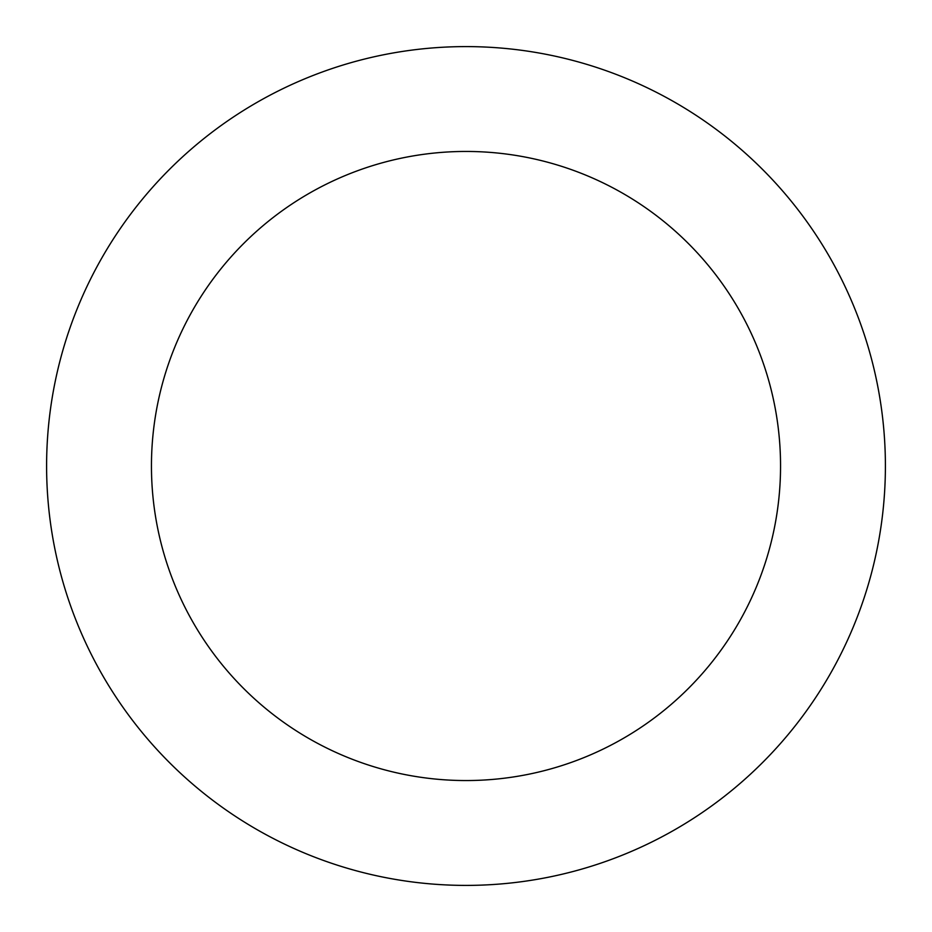 <?xml version="1.0" encoding="UTF-8"?>
<svg xmlns="http://www.w3.org/2000/svg" width="932" height="932" viewBox="0 0 932 932"><rect width="100%" height="100%" fill="white"/><g stroke="black" fill="none" stroke-linecap="round" stroke-linejoin="round"><path stroke-width="1.4" d="M466 885.4A419.4 419.4 0 0 1 46.6 466A419.4 419.4 0 0 1 466 46.6A419.4 419.4 0 0 1 885.4 466A419.4 419.4 0 0 1 466 885.4M466 151.45A314.55 314.55 0 0 1 780.55 466A314.55 314.55 0 0 1 466 780.55A314.55 314.55 0 0 1 151.45 466A314.55 314.55 0 0 1 466 151.45"/></g></svg>

